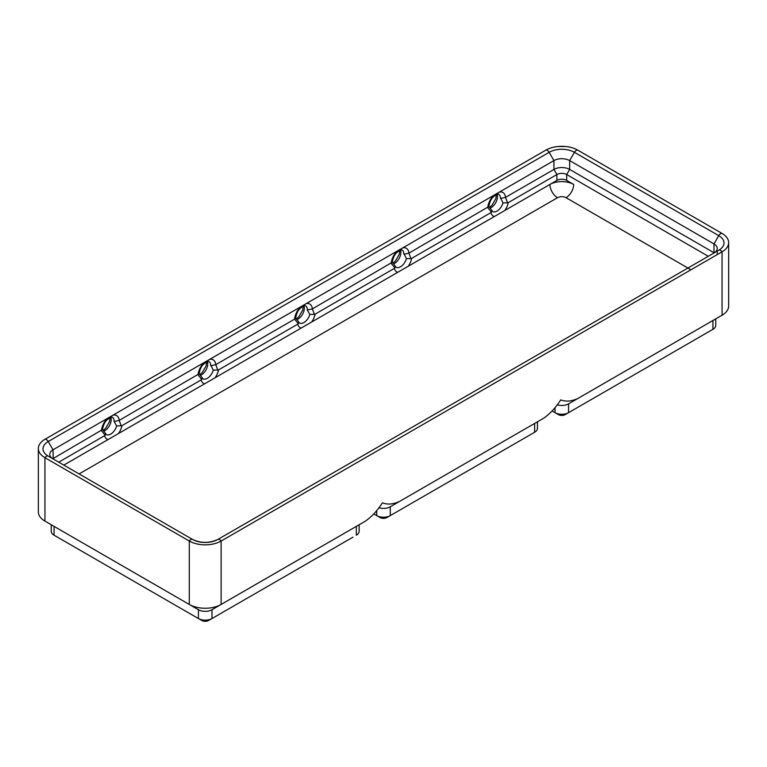 <?xml version="1.0" encoding="UTF-8"?>
<svg xmlns="http://www.w3.org/2000/svg" width="767" height="767" viewBox="0 0 767 767"><rect width="100%" height="100%" fill="white"/><g stroke="black" fill="none" stroke-linecap="round" stroke-linejoin="round"><path stroke-width="1.15" d="M557.858 146.507L565.739 146.507A22.511 13.001 180 0 0 557.858 146.507A22.511 13.001 180 0 0 545.883 150.111L44.946 439.318A22.511 13.001 0 0 0 38.35 448.513A22.511 13.001 0 0 0 44.946 457.707L189.286 541.032L189.286 604.444L198.413 609.717L54.073 526.383A9.607 5.542 180 0 1 54.026 526.354M189.286 604.444A22.511 13.001 0 0 0 221.117 604.444L365.456 521.109C371.813 516.632 377.479 510.534 382.436 502.816C387.393 504.801 393.049 504.37 399.415 501.503L543.755 418.168C550.131 413.672 555.797 407.574 560.735 399.875C565.682 401.87 571.338 401.429 577.714 398.562L722.054 315.227L722.054 251.825L221.117 541.032A22.511 13.001 180 0 1 189.286 541.032A3.605 2.08 -60 0 1 189.794 540.409A3.605 2.08 -60 0 1 192.565 539.45L48.235 456.116A3.605 2.08 -60 0 0 45.454 457.084A3.605 2.08 -60 0 0 44.946 457.707L44.946 521.109L198.413 609.717L198.413 618.538L54.073 535.203A9.607 5.542 180 0 1 51.255 531.282L51.255 524.753M38.35 448.513L38.35 511.925A22.511 13.001 180 0 0 44.946 521.109L54.073 526.383L44.946 521.109L54.073 526.383L54.073 535.203L57.467 537.168A4.803 2.771 180 0 1 57.448 537.159M53.22 458.992L53.009 449.807L553.947 160.591A11.102 6.414 180 0 1 569.651 160.591L713.991 243.925L718.765 235.651A17.862 10.316 180 0 1 718.765 250.234L217.838 539.45C209.41 543.352 200.992 543.352 192.565 539.45L192.565 539.45A17.862 10.316 0 0 0 217.838 539.45A3.605 2.08 -120 0 1 220.608 540.409A3.605 2.08 -120 0 1 221.117 541.032L221.117 604.444L211.989 609.717L211.989 618.538L208.595 620.493A4.803 2.771 0 0 1 201.807 620.493L198.413 618.538A9.607 5.542 0 0 0 211.989 618.538L352.935 537.168A4.803 2.771 180 0 0 352.954 537.159M198.413 609.717A9.607 5.542 0 0 0 211.989 609.717L356.329 526.383L356.329 535.203A9.607 5.542 180 0 0 359.148 531.282L359.148 524.753M356.329 526.383L365.456 521.109L356.329 526.383A9.607 5.542 180 0 0 356.377 526.354M543.755 418.168L534.628 423.442L534.628 432.262L531.234 434.227A4.803 2.771 180 0 1 531.234 434.227L534.628 432.262A9.607 5.542 180 0 0 537.446 428.341L537.446 421.821M534.676 423.413A9.607 5.542 180 0 1 534.628 423.442L390.288 506.776L390.288 515.597L534.628 432.262M376.712 510.486L376.712 515.597L380.106 517.562A4.803 2.771 0 0 0 386.894 517.562L390.288 515.597L386.894 517.562M713.991 252.995L718.765 250.234A3.605 2.08 -120 0 1 721.546 251.202A3.605 2.08 -120 0 1 722.054 251.825A22.511 13.001 0 0 0 728.65 242.631L728.65 306.043A22.511 13.001 180 0 1 722.054 315.227L712.927 320.501L712.927 329.321L709.533 331.286L712.927 329.321A9.607 5.542 180 0 0 715.745 325.4L715.745 318.88M712.974 320.481A9.607 5.542 180 0 1 712.927 320.501L722.054 315.227M565.739 146.507A22.511 13.001 180 0 1 577.714 150.111L722.054 233.436A3.605 2.08 120 0 0 721.546 233.408A3.605 2.08 120 0 0 718.765 235.651L574.435 152.317A17.862 10.316 0 0 0 549.162 152.317L48.235 441.524L53.009 449.807A11.102 6.414 0 0 0 49.759 454.342A11.102 6.414 0 0 0 52.981 458.858M728.65 242.631A22.511 13.001 0 0 0 722.054 233.436M555.011 407.555L555.011 412.656A9.607 5.542 0 0 0 568.587 412.656L712.927 329.321M557.168 404.775A9.607 5.542 0 0 0 568.587 403.835L712.927 320.501M552.106 410.978L558.405 414.621A4.803 2.771 0 0 0 565.193 414.621L568.587 412.656L565.193 414.621M568.587 403.835L577.714 398.562L568.587 403.835L568.587 412.656M390.288 515.597A9.607 5.542 0 0 1 376.712 515.597L373.807 513.919M378.869 507.716A9.607 5.542 0 0 0 390.288 506.776L399.415 501.503L390.288 506.776M58.714 462.165L104.619 435.666L105.625 433.547L106.23 434.544A9.003 5.196 120 0 0 110.726 434.093A9.003 5.196 120 0 0 116.68 425.925L114.139 421.543L119.182 420.421L199.056 373.826C199.995 369.09 201.491 365.888 203.562 364.21C209.103 359.531 208.25 361.986 208.854 361.478A9.003 5.196 120 0 1 210.724 365.6A9.003 5.196 120 0 1 210.714 365.782L215.757 364.661L294.605 319.149A12.608 7.277 -60 0 1 300.712 306.8M52.808 458.752A11.102 6.414 0 0 1 53.009 458.628L102.481 429.587C103.411 424.851 104.916 421.649 106.977 419.961C112.519 415.292 111.675 417.747 112.279 417.238A9.003 5.196 120 0 1 114.139 421.361A9.003 5.196 120 0 1 114.139 421.543L114.58 421.572M499.403 192.086A12.608 7.277 -60 0 1 505.511 197.378L553.947 169.421A11.102 6.414 180 0 1 569.651 169.421L713.991 252.746L713.991 243.925A11.102 6.414 0 0 1 717.241 248.46A11.102 6.414 0 0 1 714.019 252.976M402.819 247.846A12.608 7.277 -60 0 1 408.936 253.139L488.8 206.553C489.73 201.826 491.225 198.615 493.286 196.937C499.116 192.105 497.888 194.789 498.588 194.195A9.003 5.196 120 0 1 500.458 198.317A9.003 5.196 120 0 1 500.458 198.5L505.501 197.387L507.562 202.852L508.253 202.622L556.9 174.54A6.922 3.998 180 0 1 566.698 174.54L708.286 256.283M116.68 425.925L121.934 425.666L201.194 379.905L202.21 377.786L202.804 378.783A9.003 5.196 120 0 0 207.311 378.332A9.003 5.196 120 0 0 213.255 370.164L218.518 369.905L297.778 324.144L298.785 322.035L299.389 323.022A9.003 5.196 120 0 0 303.885 322.571A9.003 5.196 120 0 0 309.839 314.412L307.299 310.021L312.342 308.909L392.215 262.304C393.155 257.578 394.65 254.366 396.712 252.688C402.263 248.009 401.409 250.464 402.013 249.956A9.003 5.196 120 0 1 403.873 254.078A9.003 5.196 120 0 1 403.873 254.26L408.916 253.148L410.978 258.613L411.668 258.383L490.938 212.622L491.944 210.513L488.732 206.294M306.244 303.607A12.608 7.277 -60 0 1 312.351 308.9L314.403 314.374L315.093 314.144L394.353 268.383L395.36 266.274L392.148 262.055M298.315 323.655L294.605 319.149M294.614 319.139L295.64 318.065C296.57 313.339 298.075 310.127 300.137 308.449C305.678 303.77 304.835 306.225 305.429 305.717A9.003 5.196 120 0 1 307.299 309.839A9.003 5.196 120 0 1 307.299 310.021L307.74 310.05M113.085 415.12A12.608 7.277 -60 0 1 119.192 420.412L121.244 425.886M209.659 359.359A12.608 7.277 -60 0 1 215.776 364.661L217.818 370.125M395.36 266.274L395.964 267.261A9.003 5.196 120 0 0 400.47 266.82A9.003 5.196 120 0 0 406.414 258.652L404.314 254.299M406.414 258.652L410.978 258.613M491.944 210.513L492.539 211.5A9.003 5.196 120 0 0 497.045 211.059A9.003 5.196 120 0 0 502.999 202.891L500.889 198.538M502.999 202.891L507.562 202.852M105.625 433.547L102.414 429.328M202.21 377.786L198.989 373.577M213.255 370.164L211.155 365.811M298.785 322.035L295.573 317.816M309.839 314.412L314.403 314.374M690.137 269.332L566.046 197.694A10.805 6.241 120 0 0 571.444 191.99A10.805 6.241 120 0 0 573.687 184.454L566.698 180.418A6.922 3.998 0 0 0 556.9 180.418L63.805 465.109L556.9 180.418L556.9 174.54L553.947 169.421L553.947 160.591L549.162 152.317A3.605 2.08 60 0 0 546.392 150.073A3.605 2.08 60 0 0 545.883 150.111M577.714 150.111A3.605 2.08 120 0 0 577.206 150.073A3.605 2.08 120 0 0 574.435 152.317L569.651 160.591L569.651 169.421L566.698 174.54L566.698 180.418L573.687 184.454A16.807 9.703 0 0 0 549.91 184.454L556.9 180.418M54.073 535.203L57.467 537.168L54.073 535.203M198.413 618.538L201.807 620.493M555.011 412.656L558.405 414.621M376.712 515.597L380.106 517.562M201.74 379.416L198.039 374.9A12.608 7.277 -60 0 1 204.137 362.551M105.156 435.177L101.455 430.661A12.608 7.277 -60 0 1 107.553 418.312M491.474 212.133L487.774 207.617A12.608 7.277 -60 0 1 493.871 195.278M394.9 267.894L391.189 263.378A12.608 7.277 -60 0 1 397.287 251.039M303.924 305.793A9.003 5.196 -60 0 1 304.326 308.123A9.003 5.196 -60 0 1 297.96 319.149A9.003 5.196 -60 0 1 296.877 319.666M110.774 417.306A9.003 5.196 -60 0 1 111.167 419.645A9.003 5.196 -60 0 1 104.801 430.671A9.003 5.196 -60 0 1 103.718 431.188M400.508 250.032A9.003 5.196 -60 0 1 400.901 252.362A9.003 5.196 -60 0 1 394.535 263.397A9.003 5.196 -60 0 1 393.452 263.915M497.083 194.272A9.003 5.196 -60 0 1 497.486 196.601A9.003 5.196 -60 0 1 491.12 207.636A9.003 5.196 -60 0 1 490.036 208.154M411.668 258.383A12.608 7.277 -60 0 1 408.245 266.245M397.776 272.285A12.608 7.277 -60 0 1 394.353 268.383M494.36 216.534A12.608 7.277 -60 0 1 490.938 212.622M508.253 202.622A12.608 7.277 -60 0 1 504.83 210.484M108.042 439.568A12.608 7.277 -60 0 1 104.619 435.666M121.934 425.666A12.608 7.277 -60 0 1 118.511 433.518M204.626 383.807A12.608 7.277 -60 0 1 201.194 379.905M218.518 369.905A12.608 7.277 -60 0 1 215.086 377.767M301.201 328.046A12.608 7.277 -60 0 1 297.778 324.144M315.093 314.144A12.608 7.277 -60 0 1 311.67 322.006M573.687 184.454L566.698 180.418M566.046 197.694A6.002 3.471 0 0 0 557.551 197.694A10.805 6.241 60 0 1 552.154 191.99A10.805 6.241 60 0 1 549.91 184.454M557.551 197.694L79.087 473.929M207.349 361.554A9.003 5.196 -60 0 1 207.752 363.884A9.003 5.196 -60 0 1 201.376 374.91A9.003 5.196 -60 0 1 200.302 375.427M192.565 539.45L48.235 456.116A17.862 10.316 180 0 1 48.235 441.524A3.605 2.08 60 0 0 45.454 439.29A3.605 2.08 60 0 0 44.946 439.318M48.235 456.116L53.009 458.877M717.241 253.685L717.241 251.116M296.302 318.89L298.823 316.79L302.697 310.108L303.253 306.071M103.142 430.412L105.664 428.312L109.537 421.629L110.093 417.584M392.877 263.129L395.398 261.029L399.271 254.347L399.828 250.31M489.461 207.368L491.983 205.278L495.856 198.595L496.402 194.55M199.717 374.651L202.239 372.551L206.122 365.869L206.668 361.823"/></g></svg>
